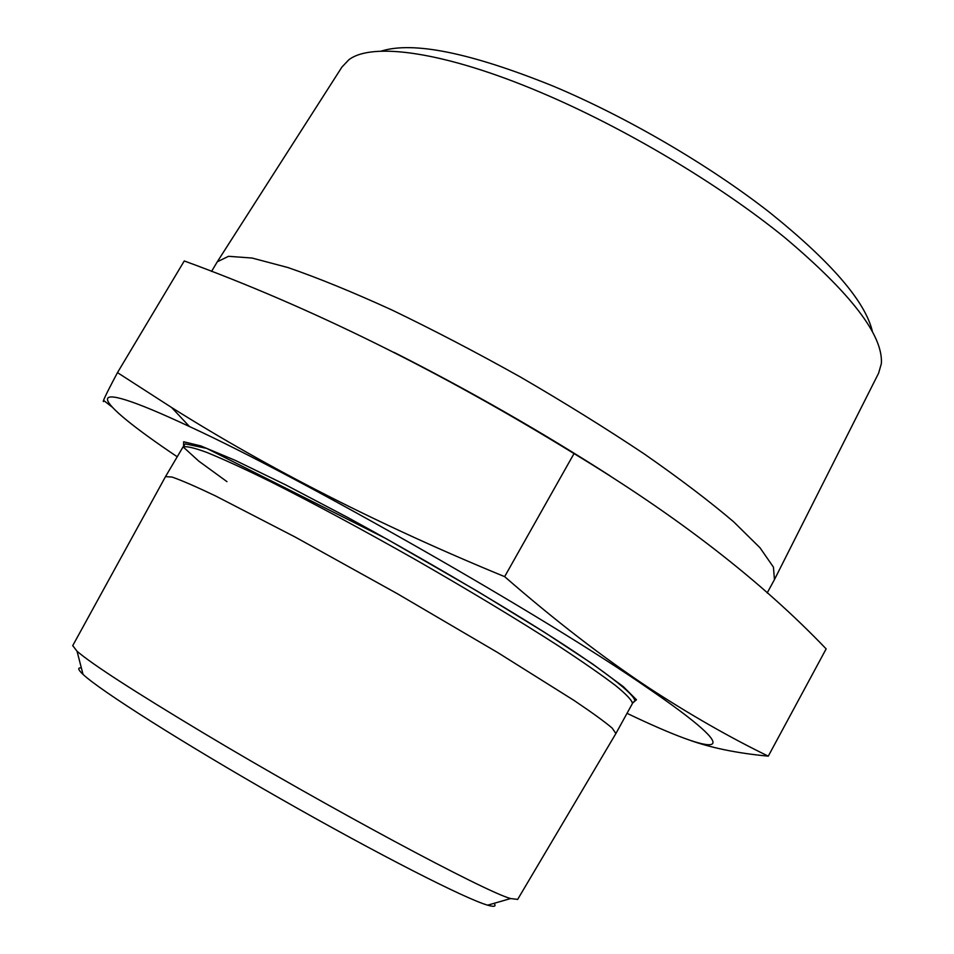 <?xml version="1.0" encoding="UTF-8"?>
<svg xmlns="http://www.w3.org/2000/svg" width="954" height="954" viewBox="0 0 954 954"><rect width="100%" height="100%" fill="white"/><g stroke="black" fill="none" stroke-linecap="round" stroke-linejoin="round"><path stroke-width="1.43" d="M177.229 456.763C91.632 399.368 72.754 371.869 189.488 426.545C302.823 478.598 544.305 616.332 646.8 687.393C753.278 760.04 719.996 757.786 627.016 713.33M393.954 352.324C468.307 389.936 540.358 431.125 610.107 475.879M117.485 372.62L184.265 260.955C310.026 306.938 439.949 371.142 574.022 453.579L504.642 576.645C381.123 525.892 270.113 469.499 171.601 407.501L117.485 372.62C105.608 394.932 101.184 404.353 104.224 400.883L111.737 406.774M211.549 271.425L217.285 261.801L228.519 256.316L252.071 258.033L287.917 267.537C317.634 277.769 352.253 291.888 391.76 309.919C433.319 329.929 476.296 352.348 520.693 377.176C564.661 402.755 605.838 428.334 644.212 453.913C679.844 478.741 709.621 501.351 733.554 521.719L759.98 547.739L773.444 567.141L774.445 579.615L767.171 592.947M774.684 579.126L878.61 373.193L881.365 363.569C883.237 335.438 851.111 293.498 785.011 237.773C719.423 184.384 624.822 127.967 540.99 92.538C444.492 51.54 371.905 41.857 348.806 59.804L341.926 67.066L217.572 261.348M380.956 51.182C413.022 41.034 470.549 52.72 553.535 86.265C626.945 117.139 708.989 165.078 769.58 212.384C831.077 261.813 865.361 301.524 872.409 331.515M494.065 903.331C496.462 906.503 494.339 907.123 487.673 905.179C465.588 898.918 377.939 854.331 280.297 798.617C182.655 742.939 99.657 690.183 83.022 674.371C77.966 669.625 77.405 667.478 81.364 667.931M72.731 645.619L77.047 651.248C92.013 664.151 133.989 691.304 202.975 732.72C327.127 807.132 485.813 892.038 510.617 898.549L517.652 899.395M165.507 476.618L172.078 477.06C181.284 480.232 195.725 486.504 215.425 495.877L295.394 537.162L397.222 593.638L497.666 652.536L573.914 700.355C592.017 712.531 604.764 721.784 612.17 728.093L615.902 733.507M688.084 739.6C710.146 747.697 736.87 753.207 768.28 756.152C729.834 737.454 690.028 714.689 648.887 687.858C602.785 657.306 554.703 620.231 504.642 576.645M768.28 756.152L826.152 648.887C761.387 581.153 677.34 516.042 574.022 453.579M226.957 481.639L198.79 461.14L183.55 447.283L183.669 441.762L200.805 445.912L235.304 460.388L285.616 484.847L347.971 517.605C416.242 554.846 487.864 596.679 545.044 632.657L592.446 663.865L623.32 686.641L636.461 699.759L632.55 703.134M615.95 733.435L632.419 703.527C632.204 700.582 626.671 694.655 615.819 685.735C601.819 675.098 582.715 661.837 558.531 645.953C517.867 619.838 470.477 591.241 416.326 560.141C361.995 529.375 313.258 503.128 270.077 481.424C244.093 468.688 222.962 459.005 206.672 452.363C193.471 447.569 185.553 445.816 182.918 447.14L165.555 476.535M517.593 899.515L615.974 733.387M72.671 645.739L165.579 476.487M487.673 905.179L510.617 898.549M83.022 674.371L77.047 651.248M632.419 703.527L633.217 702.096C642.161 700.498 611.168 674.228 541.955 630.785L477.525 591.301L386.227 538.7L206.696 448.392L185.255 443.884L182.918 447.14M646.8 687.393L648.887 687.858M189.488 426.545L171.601 407.501"/></g></svg>
